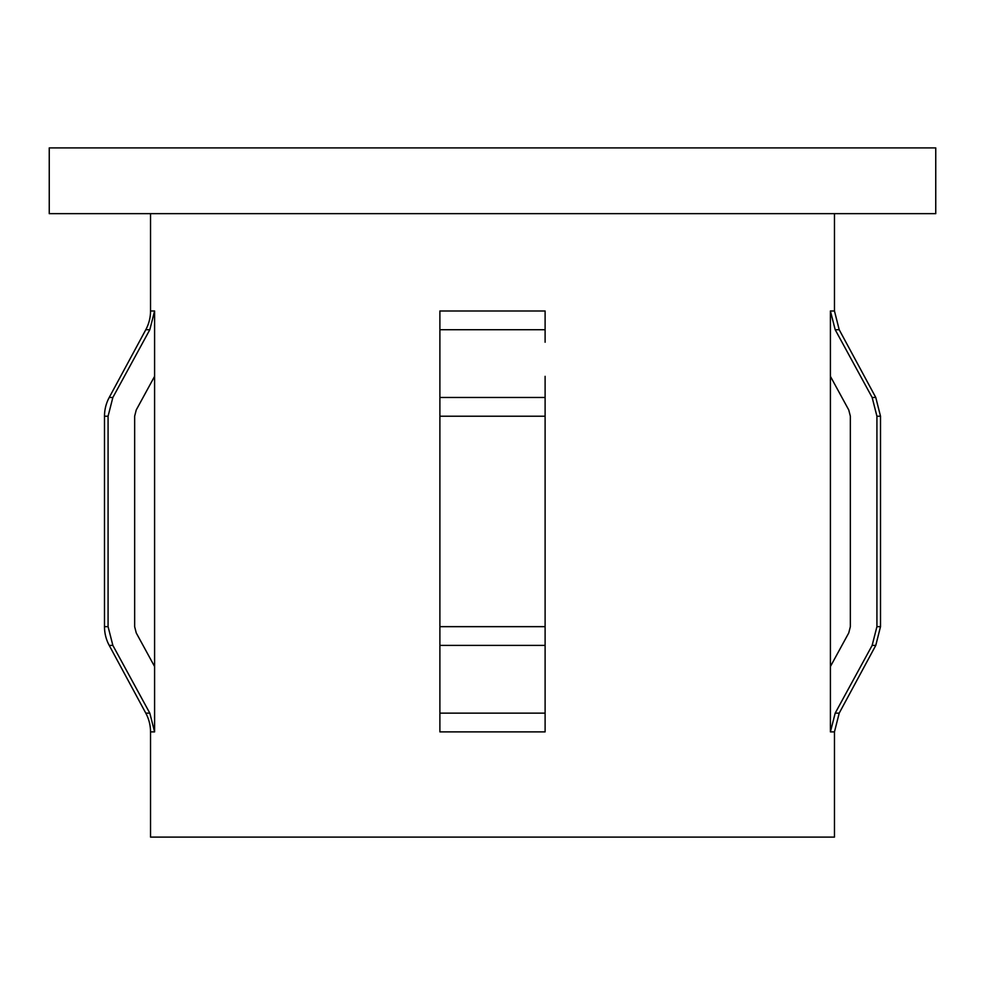 <?xml version="1.0" encoding="UTF-8"?>
<svg xmlns="http://www.w3.org/2000/svg" width="985" height="985" viewBox="0 0 985 985"><rect width="100%" height="100%" fill="white"/><g stroke="black" fill="none" stroke-linecap="round" stroke-linejoin="round"><path stroke-width="1.48" d="M439.889 342.226L439.889 376.344M545.111 342.226L545.111 310.989L439.889 310.989L439.889 731.88L439.889 645.397L439.889 731.88L545.111 731.88L545.111 376.344M150.533 213.659L150.533 310.989A39.462 39.462 0 0 1 145.792 329.729L109.224 397.472A39.462 39.462 0 0 0 104.496 416.212L104.496 626.657A39.462 39.462 0 0 0 109.224 645.397L145.792 713.14A39.462 39.462 0 0 1 150.533 731.88L150.533 837.102L834.467 837.102L834.467 731.88L839.208 713.14L875.776 645.397L872.144 645.397L835.194 713.14L830.404 731.88L834.467 731.88M872.144 645.397L876.921 626.657L876.921 416.212L872.144 397.472L835.194 329.729L830.404 310.989L830.404 731.88M830.404 310.989L834.467 310.989L834.467 213.659M154.596 310.989L154.596 731.88L149.806 713.14L112.856 645.397L108.079 626.657L108.079 416.212L112.856 397.472L149.806 329.729L154.596 310.989L150.533 310.989M49.25 213.659L935.75 213.659L935.75 147.898L49.25 147.898L49.25 213.659M154.596 376.344L136.238 409.969L134.649 416.212L134.649 626.657L136.238 632.912L154.596 666.537M835.194 329.729L839.208 329.729L875.776 397.472L880.504 416.212L876.921 416.212M830.404 666.537L848.762 632.912L850.35 626.657L850.35 416.212L848.762 409.969L830.404 376.344M145.792 713.14L149.806 713.14L112.856 645.397L109.224 645.397M439.889 700.643L439.889 645.397L545.111 645.397L545.111 700.643M150.533 731.88L154.596 731.88M145.792 329.729L149.806 329.729M439.889 329.729L545.111 329.729M439.889 397.472L545.111 397.472M439.889 416.212L545.111 416.212M439.889 626.657L545.111 626.657M439.889 713.14L545.111 713.14M872.144 397.472L875.776 397.472M876.921 626.657L880.504 626.657L880.504 416.212M835.194 713.14L839.208 713.14M109.224 397.472L112.856 397.472M104.496 416.212L108.079 416.212M104.496 626.657L108.079 626.657M834.467 310.989L839.208 329.729M880.504 626.657L875.776 645.397"/></g></svg>
